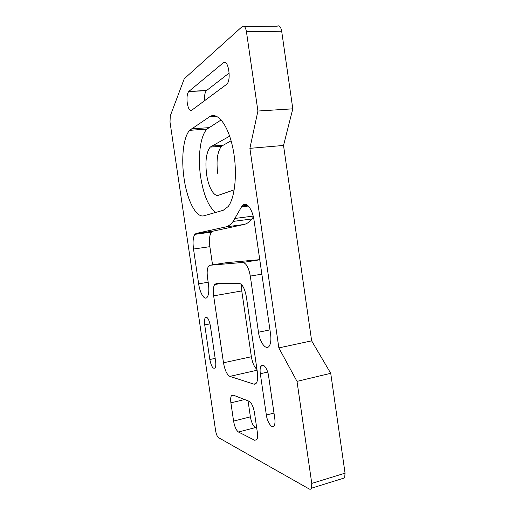 <?xml version="1.0" encoding="UTF-8"?>
<svg xmlns="http://www.w3.org/2000/svg" width="515" height="515" viewBox="0 0 515 515"><rect width="100%" height="100%" fill="white"/><g stroke="black" fill="none" stroke-linecap="round" stroke-linejoin="round"><path stroke-width="0.77" d="M187.273 103.187C188.278 108.71 189.732 111.086 191.644 110.307L226.903 84.119C231.686 79.6 228.061 58.169 223.304 62.817L188.696 91.541C187.1 93.775 186.623 97.657 187.273 103.187M184.113 178.744C187.177 200.49 196.209 218.218 204.03 215.753L223.227 210.294L228.184 206.534C235.316 197.515 237.711 170.819 232.786 147.715C227.933 124.533 217.246 111.33 209.541 116.776L189.636 130.334C183.25 137.177 181.068 158.832 184.113 178.744M221.16 119.911L206.991 129.078C200.187 135.883 197.657 157.358 200.663 177.076C203.554 195.024 208.556 206.818 215.656 212.45M234.222 189.829L218.611 195.224C213.937 197.045 208.382 187.087 206.618 174.43C205.047 161.613 206.225 152.517 210.152 147.129L229.664 136.172M311.768 483.411L297.007 381.364L330.727 373.311L345.05 473.169L344.651 477.881L311.466 488.194L311.768 483.411L345.05 473.169M231.1 140.827L221.514 146.183C217.42 151.545 216.145 160.596 217.691 173.323M330.727 373.311L311.646 340.846L283.527 145.449L292.803 108.826L257.912 111.028L246.44 31.698C245.552 27.07 244.142 25.357 242.224 26.555L184.248 78.763L170.278 115.894L170.008 122.061L215.631 430.849C216.255 434.319 217.208 436.578 218.495 437.621L309.155 488.967C310.172 489.514 310.938 489.256 311.466 488.194M292.803 108.826L281.679 31.235L246.44 31.698M249.022 401.211L233.038 395.056L231.383 395.745C230.611 397.194 230.45 399.563 230.9 402.852L233.585 421.109C234.602 426.729 236.224 430.366 238.471 432.021L254.745 440.274L256.895 439.507C257.642 438.014 257.796 435.664 257.358 432.452L254.462 412.657C253.329 406.541 251.513 402.73 249.022 401.211M193.511 249.028L198.648 283.829C199.949 293.434 204.764 301.05 207.288 297.084C208.845 294.477 209.219 290.016 208.395 283.694L207.513 277.669C206.811 272.293 207.159 268.45 208.562 266.152L209.933 265.257L242.72 262.463C246.157 263.011 248.687 267.549 250.296 276.079L258.472 332.214C259.824 342.778 266.513 351.256 269.48 345.687C270.884 343.087 271.238 339.192 270.555 333.997L254.088 220.658C252.459 208.363 245.661 200.451 242.024 205.994L233.141 221.411C230.829 224.501 228.338 226.343 225.667 226.935L196.144 233.45L194.863 234.351C193.067 237.203 192.616 242.095 193.511 249.028L209.863 246.672L212.534 264.852M239.057 283.282L216.203 283.591L214.658 284.55C213.294 286.836 212.953 290.602 213.648 295.848L223.491 362.779C224.83 370.201 226.948 374.74 229.845 376.388L253.792 384.1C254.899 384.441 255.82 384.003 256.541 382.793C257.732 380.527 258.009 377.012 257.378 372.248L246.382 296.943C244.818 288.6 242.372 284.042 239.057 283.282M274.772 418.457L268.605 376.066C267.62 368.483 262.843 362.418 260.97 366.139C260.081 367.807 259.869 370.343 260.326 373.736L266.352 415.019C267.317 422.635 272.377 429.491 274.263 425.499C275.029 423.948 275.197 421.598 274.772 418.457M204.706 324.894L209.817 359.515C211.279 366.455 213.036 369.255 215.103 367.903C215.843 366.577 215.997 364.324 215.573 361.131L210.352 325.744C208.948 319.03 207.249 316.352 205.26 317.704C204.442 319.107 204.255 321.508 204.706 324.894L210.011 323.884M257.912 111.028L249.891 148.346L278.847 347.895L297.007 381.364M244.355 26.535L277.199 26.207C279.297 25.035 280.791 26.709 281.679 31.235M256.966 369.455C254.281 367.092 252.421 362.856 251.372 356.74L241.76 290.943L241.541 284.602M245.694 205.543L246.556 204.622M311.646 340.846L278.847 347.895M283.527 145.449L249.891 148.346M229.169 73.014L206.399 90.672C204.88 92.52 204.281 95.861 204.603 100.715M253.374 216.899L251.912 218.965C249.453 222.042 246.807 223.883 243.988 224.489L212.804 231.203L211.44 232.111C209.515 234.956 208.987 239.81 209.863 246.672M226.812 262.637L259.76 259.669M248.043 400.837L250.387 416.835C251.397 422.397 253.077 425.976 255.421 427.585L256.734 428.197M222.834 145.179L211.42 146.118M215.167 358.376L209.817 359.515M273.993 413.069L266.352 415.019M267.684 372.049L260.326 373.736M255.923 383.598L253.792 384.1M257.082 370.234L229.845 376.388M251.372 356.74L223.491 362.779M241.76 290.943L213.648 295.848M216.654 116.313L209.541 116.776M208.723 127.662L191.265 128.911M225.667 62.74L223.304 62.817M206.579 90.518L188.863 91.38M212.804 231.203L196.144 233.45M243.988 224.489L225.667 226.935M253.18 216.1L235.033 218.444M248.378 206.026L241.464 206.869M269.963 329.89L258.472 332.214M261.865 274.154L250.296 276.079M259.772 259.792L242.72 262.463M227.025 262.599L209.933 265.257M208.182 282.246L198.648 283.829M256.76 439.733L254.745 440.274M255.421 427.585L238.471 432.021M250.387 416.835L233.585 421.109M244.631 399.524L230.9 402.852M221.514 146.183L210.152 147.129M206.921 317.395L205.26 317.704M263.822 365.502L260.97 366.139M220.774 283.527L214.658 284.55M245.97 204.384L243.383 204.7M206.991 129.078L189.636 130.334M206.399 90.672L188.696 91.541M211.44 232.111L194.863 234.351M251.912 218.965L233.141 221.411M247.612 205.311L242.024 205.994M233.507 395.237L231.383 395.745"/></g></svg>
